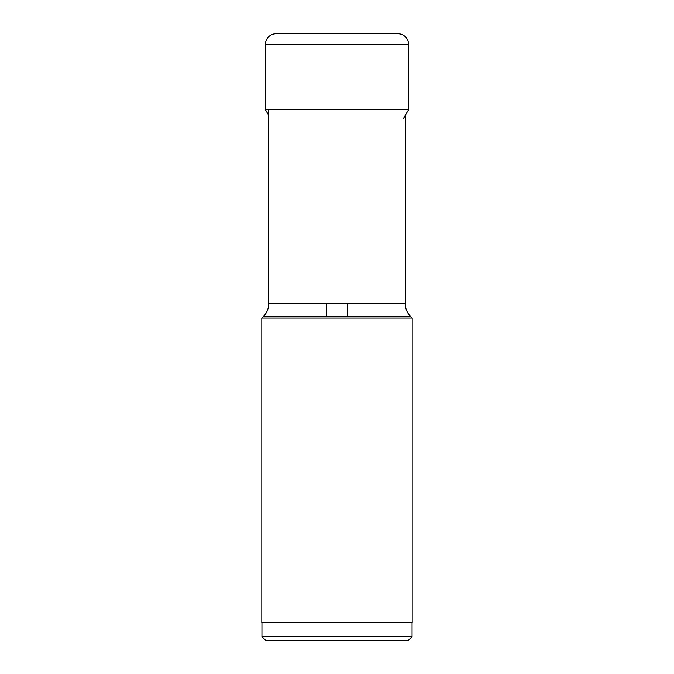<?xml version="1.0" encoding="UTF-8"?>
<svg xmlns="http://www.w3.org/2000/svg" width="674" height="674" viewBox="0 0 674 674"><rect width="100%" height="100%" fill="white"/><g stroke="black" fill="none" stroke-linecap="round" stroke-linejoin="round"><path stroke-width="1.01" d="M276.129 33.7A10.742 10.742 0 0 0 265.387 44.442A10.742 10.742 0 0 1 276.129 33.7L397.871 33.7A10.742 10.742 0 0 1 408.613 44.442L408.613 109.643L265.387 109.643L265.387 44.442L265.387 109.643L268.715 115.338L265.387 109.643M403.507 118.371L408.613 109.643M405.285 303.704L268.715 303.704A17.903 17.903 -90 0 1 263.475 316.359L261.807 318.027L412.193 318.027L410.525 316.359A17.903 17.903 90 0 1 405.285 303.704L405.285 115.338M268.715 303.704L268.715 109.643M412.193 318.027L412.193 622.397L261.807 622.397L261.807 318.027M261.942 622.397L261.942 636.719L412.058 636.719L412.058 622.397M261.942 636.719L265.522 640.3L408.478 640.3L412.058 636.719M351.322 640.3L322.678 640.3L351.322 640.3M326.258 303.704L326.258 316.359M347.742 303.704L347.742 316.359M265.387 44.442L408.613 44.442M263.475 316.359L410.525 316.359"/></g></svg>
